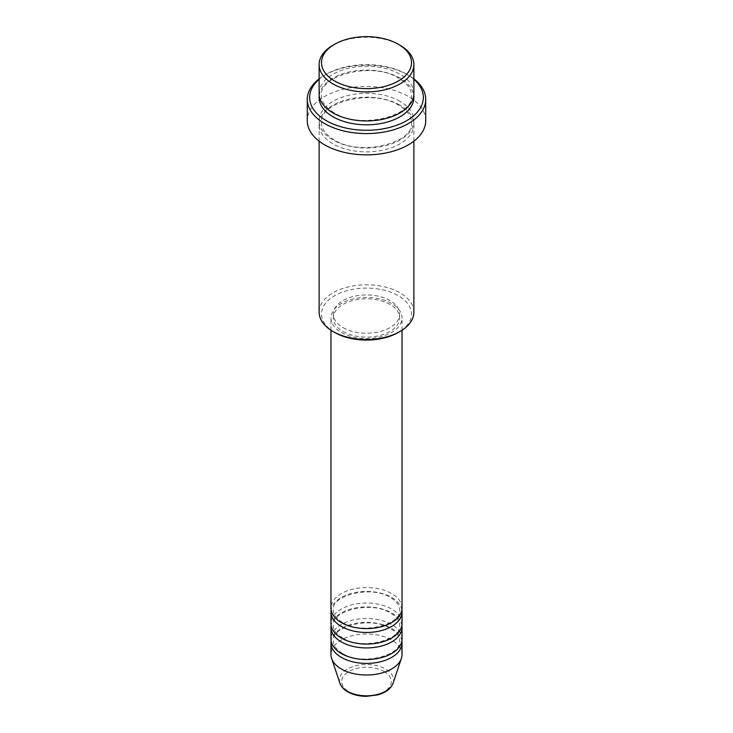 <?xml version="1.0" encoding="UTF-8"?>
<svg xmlns="http://www.w3.org/2000/svg" width="733" height="733" viewBox="0 0 733 733"><rect width="100%" height="100%" fill="white"/><g stroke="black" fill="none" stroke-linecap="round" stroke-linejoin="round"><path stroke-width="0.55" stroke-dasharray="3.67 2.75" d="M402.032 608.078A35.532 20.515 0 0 0 391.624 593.574A35.532 20.515 0 0 0 352.903 589.13A35.532 20.515 0 0 0 330.968 608.078M401.876 610.012A35.532 20.515 0 0 0 391.624 597.441A35.532 20.515 0 0 0 354.47 592.649A35.532 20.515 0 0 0 331.124 610.012M402.032 623.554A35.532 20.515 0 0 0 391.624 609.05A35.532 20.515 0 0 0 352.903 604.597A35.532 20.515 0 0 0 330.968 623.554M401.876 625.487A35.532 20.515 0 0 0 391.624 612.916A35.532 20.515 0 0 0 354.47 608.124A35.532 20.515 0 0 0 331.124 625.487M402.032 639.029A35.532 20.515 0 0 0 391.624 624.525A35.532 20.515 0 0 0 352.903 620.072A35.532 20.515 0 0 0 330.968 639.029M401.876 640.963A35.532 20.515 0 0 0 391.624 628.392A35.532 20.515 0 0 0 354.47 623.591A35.532 20.515 0 0 0 331.124 640.963M334.669 332.452A45.006 25.985 180 0 1 334.679 295.711A45.006 25.985 180 0 1 398.331 295.711A45.006 25.985 180 0 1 398.331 332.452M413.879 312.148A47.379 27.35 0 0 0 399.998 292.806A47.379 27.35 0 0 0 348.367 286.878A47.379 27.35 0 0 0 319.121 312.148M413.879 79.311A56.853 32.82 0 0 0 406.705 74.244L408.373 75.206A59.226 34.194 180 0 1 413.879 78.871M413.879 93.586A47.379 27.35 0 0 0 399.998 74.244A47.379 27.35 0 0 0 348.367 68.316A47.379 27.35 0 0 0 319.121 93.586M399.998 105.186A47.379 27.35 0 0 0 348.367 99.257A47.379 27.35 0 0 0 319.121 124.528A47.379 27.35 0 0 0 333.002 143.87A47.379 27.35 0 0 0 384.633 149.798A47.379 27.35 0 0 0 413.879 124.528A47.379 27.35 0 0 0 399.998 105.186M341.376 332.452A35.532 20.515 0 0 0 380.097 336.905A35.532 20.515 0 0 0 402.032 317.948A35.532 20.515 0 0 0 391.624 303.444A35.532 20.515 0 0 0 352.903 299A35.532 20.515 0 0 0 330.968 317.948A35.532 20.515 0 0 0 341.376 332.452M343.053 331.49A33.168 19.15 0 0 0 379.19 335.641A33.168 19.15 0 0 0 399.668 317.948A33.168 19.15 0 0 0 389.947 304.415A33.168 19.15 0 0 0 353.81 300.264A33.168 19.15 0 0 0 333.332 317.948A33.168 19.15 0 0 0 343.053 331.49M343.053 327.624A33.168 19.15 0 0 0 379.19 331.774A33.168 19.15 0 0 0 399.668 314.081A33.168 19.15 0 0 0 389.947 300.539A33.168 19.15 0 0 0 353.81 296.389A33.168 19.15 0 0 0 333.332 314.081A33.168 19.15 0 0 0 343.053 327.624M425.726 120.661A59.226 34.194 0 0 0 408.373 96.481A59.226 34.194 0 0 0 343.841 89.069A59.226 34.194 0 0 0 307.274 120.661M402.032 654.505A35.532 20.515 0 0 0 391.624 639.991A35.532 20.515 0 0 0 352.903 635.548A35.532 20.515 0 0 0 330.968 654.505M333.002 45.226A47.379 27.35 180 0 1 399.998 45.226M319.121 78.871A59.226 34.194 180 0 1 324.627 75.206A59.226 34.194 180 0 1 408.373 75.206L406.705 74.244A56.853 32.82 0 0 0 326.295 74.244A56.853 32.82 0 0 0 319.121 79.311M384.055 671.446A24.83 14.339 180 0 1 384.055 691.714A24.83 14.339 180 0 1 348.945 691.714A24.83 14.339 180 0 1 348.945 671.446A24.83 14.339 180 0 1 384.055 671.446M393.126 683.11A27.121 15.659 0 0 0 385.677 669.073A27.121 15.659 0 0 0 353.782 666.315A27.121 15.659 0 0 0 339.874 683.11M319.24 95.519A47.379 27.35 180 0 1 349.925 71.825A47.379 27.35 180 0 1 399.998 78.11A47.379 27.35 180 0 1 413.76 95.519M399.998 101.319A47.379 27.35 0 0 0 333.002 101.319A47.379 27.35 0 0 0 333.002 140.003A47.379 27.35 0 0 0 399.998 140.003A47.379 27.35 0 0 0 399.998 101.319M342.558 622.473C336.355 618.643 333.286 614.492 333.332 610.012C330.766 595.645 371.228 584.797 390.442 597.56C396.645 601.39 399.714 605.54 399.668 610.012C402.234 624.379 361.781 635.227 342.558 622.473M342.558 637.939C336.355 634.118 333.286 629.968 333.332 625.487C330.766 611.12 371.228 600.272 390.442 613.035C396.645 616.856 399.714 621.007 399.668 625.487C402.234 639.854 361.781 650.702 342.558 637.939M342.558 653.415C336.355 649.594 333.286 645.443 333.332 640.963C330.766 626.596 371.228 615.747 390.442 628.511C396.645 632.332 399.714 636.482 399.668 640.963C402.234 655.329 361.781 666.178 342.558 653.415M334.184 112.809C325.727 107.65 321.494 101.887 321.494 95.519C318.443 75.224 372.85 61.132 398.816 78.229C407.273 83.388 411.506 89.151 411.506 95.519C414.557 115.805 360.15 129.897 334.184 112.809M398.816 105.305C372.85 88.217 318.443 102.308 321.494 122.594C321.494 128.962 325.727 134.725 334.184 139.884C360.15 156.981 414.557 142.889 411.506 122.594C411.506 116.226 407.273 110.463 398.816 105.305M402.032 330.244L402.032 317.948M399.668 317.948L399.668 314.081M413.879 141.176L413.879 124.528M319.121 141.176L319.121 124.528M333.332 317.948L333.332 314.081M330.968 330.244L330.968 317.948M326.295 74.244L324.627 75.206"/><path stroke-width="1.1" d="M330.968 330.244L330.968 608.078A35.532 20.515 0 0 0 341.376 622.583A35.532 20.515 0 0 0 380.097 627.036A35.532 20.515 0 0 0 402.032 608.078L402.032 330.244M331.124 610.012A35.532 20.515 0 0 0 330.968 611.945A35.532 20.515 0 0 0 341.376 626.458A35.532 20.515 0 0 0 380.097 630.902A35.532 20.515 0 0 0 402.032 611.945A35.532 20.515 0 0 0 401.876 610.012M330.968 611.945L330.968 623.554A35.532 20.515 0 0 0 341.376 638.058A35.532 20.515 0 0 0 380.097 642.511A35.532 20.515 0 0 0 402.032 623.554L402.032 611.945M331.124 625.487A35.532 20.515 0 0 0 330.968 627.421A35.532 20.515 0 0 0 341.376 641.925A35.532 20.515 0 0 0 380.097 646.378A35.532 20.515 0 0 0 402.032 627.421A35.532 20.515 0 0 0 401.876 625.487M330.968 627.421L330.968 639.029A35.532 20.515 0 0 0 341.376 653.534A35.532 20.515 0 0 0 380.097 657.977A35.532 20.515 0 0 0 402.032 639.029L402.032 627.421M331.124 640.963A35.532 20.515 0 0 0 330.968 642.896A35.532 20.515 0 0 0 341.376 657.4A35.532 20.515 0 0 0 380.097 661.853A35.532 20.515 0 0 0 402.032 642.896A35.532 20.515 0 0 0 401.876 640.963M334.669 81.015A45.006 25.985 0 0 0 398.321 81.015A45.006 25.985 0 0 0 398.331 44.264L399.998 45.226A47.379 27.35 180 0 1 413.879 64.568A47.379 27.35 180 0 1 384.633 89.838A47.379 27.35 180 0 1 333.002 83.91A47.379 27.35 180 0 1 319.121 64.568A47.379 27.35 180 0 1 333.002 45.226L334.669 44.264A45.006 25.985 0 0 0 334.669 81.015M399.998 331.49L398.331 332.452A45.006 25.985 180 0 1 334.669 332.452L333.002 331.49A47.379 27.35 0 0 0 399.998 331.49A47.379 27.35 0 0 0 413.879 312.148L413.879 141.176M319.121 79.311A56.853 32.82 0 0 0 326.295 120.661A56.853 32.82 0 0 0 402.49 122.86A56.853 32.82 0 0 0 413.879 79.311M413.879 78.871A59.226 34.194 180 0 1 425.726 99.386A59.226 34.194 180 0 1 389.159 130.978A59.226 34.194 180 0 1 324.627 123.565A59.226 34.194 180 0 1 307.274 99.386A59.226 34.194 180 0 1 319.121 78.871M319.121 64.568L319.121 93.586A47.379 27.35 0 0 0 333.002 112.928A47.379 27.35 0 0 0 384.633 118.856A47.379 27.35 0 0 0 413.879 93.586L413.879 64.568M307.274 99.386L307.274 120.661A59.226 34.194 0 0 0 324.627 144.841A59.226 34.194 0 0 0 389.159 152.253A59.226 34.194 0 0 0 425.726 120.661L425.726 99.386M330.968 642.896L330.968 654.505A35.532 20.515 0 0 0 331.609 658.39A35.532 20.515 0 0 0 341.376 669.009A35.532 20.515 0 0 0 376.909 674.113A35.532 20.515 0 0 0 401.391 658.39A35.532 20.515 0 0 0 402.032 654.505L402.032 642.896M399.998 45.226L398.331 44.264A45.006 25.985 0 0 0 334.669 44.264M319.121 141.176L319.121 312.148A47.379 27.35 0 0 0 333.002 331.49L334.669 332.452M347.323 691.219A27.121 15.659 0 0 0 374.444 695.113A27.121 15.659 0 0 0 393.126 683.11C390.946 688.708 385.787 692.648 377.651 694.911L366.454 696.35C359.262 696.295 353.031 694.783 347.763 691.833C343.74 689.515 341.111 686.61 339.874 683.11A27.121 15.659 0 0 0 347.323 691.219M413.76 95.519A47.379 27.35 180 0 1 386.172 122.338A47.379 27.35 180 0 1 333.002 116.794A47.379 27.35 180 0 1 319.24 95.519M393.126 683.11L401.391 658.39M339.874 683.11L331.609 658.39"/></g></svg>
